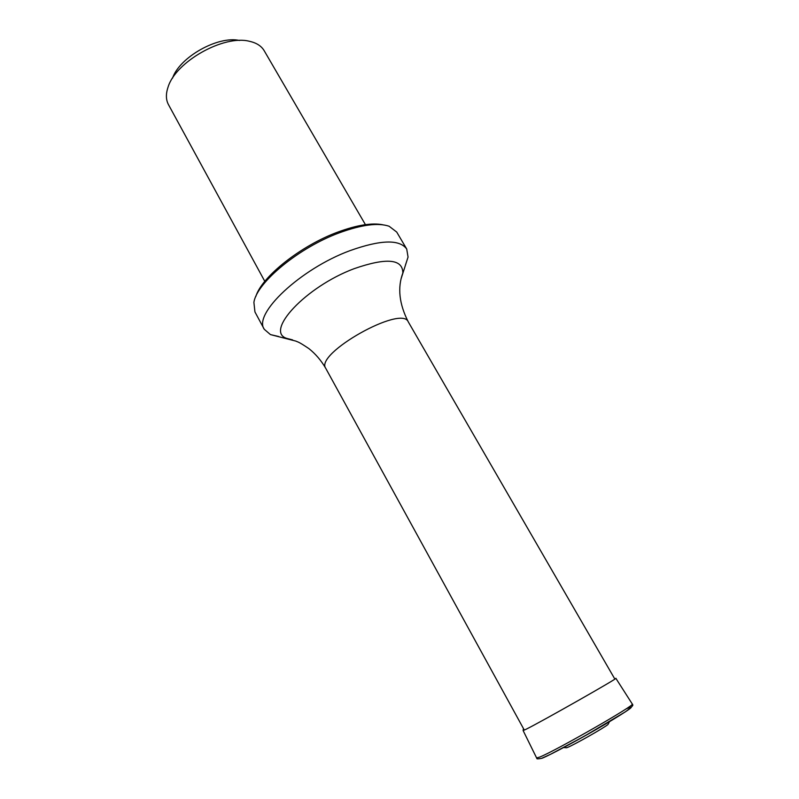 <?xml version="1.0" encoding="UTF-8"?>
<svg xmlns="http://www.w3.org/2000/svg" width="799" height="799" viewBox="0 0 799 799"><rect width="100%" height="100%" fill="white"/><g stroke="black" fill="none" stroke-linecap="round" stroke-linejoin="round"><path stroke-width="1.2" d="M239.44 40.469C217.957 35.556 179.465 57.248 172.534 78.162M365.433 224.669L264.189 50.717C261.393 45.982 256.479 42.836 249.438 41.288C223.83 34.527 175.53 61.743 168.05 87.151C165.733 93.972 165.872 99.805 168.479 104.649L264.819 281.358M255.85 296.439C261.613 276.863 300.913 245.553 338.137 231.97C357.193 224.988 372.134 222.611 382.981 224.809M405.433 265.088L408.059 257.058L406.711 249.018C399.58 239.181 380.664 239.72 349.952 250.656C300.254 268.943 252.854 314.077 264.269 329.288L270.442 334.591L278.671 336.509M406.711 249.018L396.713 232.06L389.113 226.247C378.177 222.541 361.697 224.699 339.665 232.699C298.866 247.55 256.509 282.716 253.902 302.431L254.941 311.94L264.269 329.288M574.851 741.472L598.391 728.209M565.952 747.704L567.39 747.484C573.822 745.008 604.533 727.609 607.989 724.483L608.339 723.824M590.491 732.753L589.392 733.362M583.909 736.448L582.841 737.068M292.594 339.885L286.791 338.406C264.379 331.595 305.538 286.821 354.097 268.694C386.536 257.448 402.786 258.896 402.846 273.008C397.363 287.67 399.17 303.96 408.279 321.877C401.777 304.489 314.267 353.797 325.772 368.369L524.314 730.116M408.059 257.058L401.108 278.741M523.115 730.546L536.608 757.931L539.585 757.122C555.035 751.16 637.262 704.009 632.279 704.019L615.849 678.301C619.914 677.162 540.184 722.416 525.812 729.387L523.115 730.546L523.425 728.508M625.987 708.933C637.292 704.069 630.491 709.113 605.572 724.034C581.802 738.056 550.881 754.705 542.271 758.171M408.279 321.877L614.86 679.09M325.772 368.369C321.258 360.579 315.645 353.997 308.933 348.634C297.548 340.973 298.087 342.272 295.99 341.133L270.442 334.591M536.618 757.951C538.007 757.971 534.271 759.689 541.572 758.361L550.651 754.226L583.939 736.438L625.287 711.879C637.422 703.03 630.99 705.237 632.289 704.039M607.989 724.483L609.447 721.717M566.691 747.744L563.575 747.564"/></g></svg>
